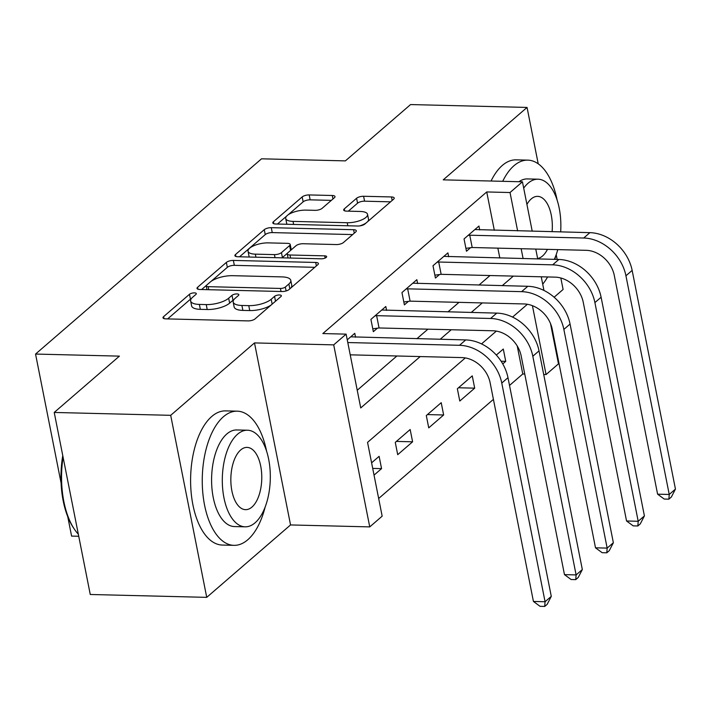 <?xml version="1.0" encoding="UTF-8"?>
<svg xmlns="http://www.w3.org/2000/svg" width="711" height="711" viewBox="0 0 711 711"><rect width="100%" height="100%" fill="white"/><g stroke="black" fill="none" stroke-linecap="round" stroke-linejoin="round"><path stroke-width="1.07" d="M194.396 292.879A3.688 1.315 -11.2 0 0 189.49 294.274L163.592 316.644A5.27 1.884 -11.2 0 0 162.997 317.781A5.27 1.884 -11.2 0 0 165.725 318.866L248.041 320.901A5.27 1.884 -11.2 0 0 255.053 318.901L280.952 296.531A3.688 1.315 -11.2 0 0 281.369 295.732A3.688 1.315 -11.2 0 0 279.459 294.976A3.688 1.315 -11.2 0 0 274.553 296.371L271.202 299.269A16.86 6.017 -11.2 0 1 248.761 305.641L241.909 305.472A16.86 6.017 -11.2 0 1 233.164 302.015A16.86 6.017 -11.2 0 1 235.074 298.371L238.425 295.483A3.688 1.315 -11.2 0 0 238.843 294.683A3.688 1.315 -11.2 0 0 236.932 293.927A3.688 1.315 -11.2 0 0 232.017 295.323L228.666 298.22A16.86 6.017 -11.2 0 1 206.234 304.592L199.373 304.424A16.86 6.017 -11.2 0 1 190.637 300.957A16.86 6.017 -11.2 0 1 192.548 297.322L195.898 294.425A3.688 1.315 -11.2 0 0 196.316 293.634A3.688 1.315 -11.2 0 0 194.396 292.879M191.286 298.673A3.688 1.315 -11.2 0 0 190.468 299.189L167.636 318.91M233.812 299.722A3.688 1.315 -11.2 0 0 232.995 300.238L229.644 303.135L228.666 298.22M334.41 197.711A5.27 1.884 -11.2 0 0 335.005 196.583A5.27 1.884 -11.2 0 0 332.277 195.498L309.178 194.93A5.27 1.884 -11.2 0 0 302.175 196.92L273.406 221.77A5.27 1.884 -11.2 0 0 272.811 222.907A5.27 1.884 -11.2 0 0 275.539 223.992L357.855 226.018A5.27 1.884 -11.2 0 0 364.867 224.027L393.627 199.178A5.27 1.884 -11.2 0 0 394.223 198.04A5.27 1.884 -11.2 0 0 391.494 196.956L363.597 196.272A5.27 1.884 -11.2 0 0 356.593 198.262L344.275 208.901A5.27 1.884 -11.2 0 0 343.68 210.038A5.27 1.884 -11.2 0 0 346.417 211.114L360.246 211.46A14.096 5.03 -11.2 0 1 367.551 214.358A14.096 5.03 -11.2 0 1 361.277 220.081A14.096 5.03 -11.2 0 1 347.208 222.73L293.021 221.388A14.096 5.03 -11.2 0 1 285.706 218.49A14.096 5.03 -11.2 0 1 291.99 212.767A14.096 5.03 -11.2 0 1 306.059 210.118L315.089 210.34A5.27 1.884 -11.2 0 0 322.101 208.35L334.41 197.711M494.323 230.293L486.733 191.952L510.027 192.53L522.443 181.803L532.228 231.226M54.223 412.451L170.693 415.322L206.732 597.356L90.261 594.485L54.223 412.451L119.412 356.131L35.55 354.06L261.532 158.811L345.395 160.882L410.585 104.561L527.055 107.432L443.237 179.847L522.443 181.803M206.732 597.356L290.55 524.94L254.502 342.915L170.693 415.322M254.502 342.915L333.708 344.871L346.124 334.134L360.735 407.936L420.192 356.567M486.733 191.952L322.83 333.566L346.124 334.134M233.368 260.422A5.27 1.884 -11.2 0 0 226.365 262.421L197.596 287.271A5.27 1.884 -11.2 0 0 197 288.408A5.27 1.884 -11.2 0 0 199.729 289.484L282.045 291.519A5.27 1.884 -11.2 0 0 289.057 289.528L317.817 264.679A5.27 1.884 -11.2 0 0 318.421 263.541A5.27 1.884 -11.2 0 0 315.684 262.457L233.368 260.422L234.346 265.345A5.27 1.884 -11.2 0 0 227.333 267.336L211.114 281.352M235.501 254.52L264.27 229.671A5.27 1.884 -11.2 0 1 271.273 227.671L353.589 229.706A5.27 1.884 -11.2 0 1 356.318 230.791A5.27 1.884 -11.2 0 1 355.722 231.928L343.413 242.558A5.27 1.884 -11.2 0 1 336.401 244.557L303.019 243.731A5.27 1.884 -11.2 0 0 296.016 245.722L287.848 252.778A5.27 1.884 -11.2 0 0 287.253 253.916A5.27 1.884 -11.2 0 0 289.981 255L324.731 255.853A3.688 1.315 -11.2 0 1 326.651 256.618A3.688 1.315 -11.2 0 1 325.007 258.111A3.688 1.315 -11.2 0 1 321.328 258.804L237.634 256.742A5.27 1.884 -11.2 0 1 234.906 255.658A5.27 1.884 -11.2 0 1 235.501 254.52L235.892 256.475M554.118 297.225L563.103 289.466L560.828 277.992M557.148 259.426L556.206 254.636M538.218 163.814L527.055 107.432M357.233 390.259L396.898 355.989M416.877 338.729L427.942 329.166M447.921 311.907L458.986 302.353M478.965 285.084L490.021 275.53M499.815 258.013L497.851 248.139M355.544 337.21L354.771 333.335L347.252 339.831M386.58 310.396L385.815 306.512L370.911 319.381L373.346 331.682L377.399 328.189M417.624 283.573L416.859 279.69L401.955 292.568L404.39 304.868L408.443 301.366M448.668 256.751L447.903 252.876L432.999 265.745L435.434 278.045L439.487 274.544M479.712 229.937L478.938 226.054L464.043 238.923L466.478 251.223L470.531 247.721M378.67 498.491L493.407 399.36M509.511 385.442L522.772 373.986L517.235 345.99M374.039 475.126L381.558 468.629L379.123 456.329L371.604 462.825M397.707 454.676L412.602 441.807L410.167 429.506L395.272 442.375L397.707 454.676M428.742 427.862L443.646 414.984L441.211 402.684L426.307 415.562L428.742 427.862M459.786 401.04L474.69 388.162L472.255 375.87L457.351 388.739L459.786 401.04M502.757 363.916L505.734 361.348L503.299 349.048L496.322 355.065M35.55 354.06L61.084 483.018M67.758 516.728L71.589 536.094L78.734 536.263M550.51 323.576L558.482 363.836L546.066 374.564L532.432 305.686M522.772 373.986L524.745 374.039M543.702 374.501L546.066 374.564M465.296 357.926L367.551 442.375L382.163 516.168L369.747 526.895L333.708 344.871M290.55 524.94L369.747 526.895M535.765 249.072L537.72 258.955M541.249 276.792L543.951 290.444M523.109 258.591L521.154 248.717M517.617 230.871L510.027 192.53M440.171 339.298L451.236 329.744M471.215 312.485L482.28 302.922M502.259 285.662L513.315 276.108M527.384 304.281L512.56 317.088M496.34 331.104L481.516 343.911M381.558 468.629L372.706 468.407M412.602 441.807L396.4 441.407M443.646 414.984L427.435 414.584M474.69 388.162L458.479 387.762M505.734 361.348L501.113 361.232M190.637 300.957L191.606 305.881A16.86 6.017 -11.2 0 0 200.351 309.347L199.373 304.424M229.644 303.135A16.86 6.017 -11.2 0 1 207.212 309.516L200.351 309.347M233.164 302.015L234.141 306.93A16.86 6.017 -11.2 0 0 242.878 310.396L241.909 305.472M271.273 304.895A16.86 6.017 -11.2 0 1 249.739 310.565L242.878 310.396M314.751 267.327L234.346 265.345M206.377 285.44L201.64 289.537M206.679 285.111A3.688 1.315 -11.2 0 0 206.261 285.902A3.688 1.315 -11.2 0 0 208.172 286.666L280.427 288.444A3.688 1.315 -11.2 0 0 285.333 287.048L288.87 284A16.86 6.017 -11.2 0 0 290.781 280.365A16.86 6.017 -11.2 0 0 282.036 276.899L232.648 275.681A16.86 6.017 -11.2 0 0 210.216 282.054L206.679 285.111M290.586 288.204A16.86 6.017 -11.2 0 0 291.75 285.28L290.781 280.365M239.545 256.787L265.239 234.586L264.27 229.671M352.656 234.577L272.251 232.595A5.27 1.884 -11.2 0 0 265.239 234.586M268.385 242.878A14.096 5.03 -11.2 0 0 254.316 245.517A14.096 5.03 -11.2 0 0 248.032 251.25A14.096 5.03 -11.2 0 0 255.338 254.147L274.437 254.618A5.27 1.884 -11.2 0 0 281.44 252.618L289.608 245.562A5.27 1.884 -11.2 0 0 290.204 244.433A5.27 1.884 -11.2 0 0 287.475 243.349L268.385 242.878M248.032 251.25L249.01 256.164A14.096 5.03 -11.2 0 0 249.428 257.026M282.036 257.835A5.27 1.884 -11.2 0 0 282.418 257.542L281.44 252.618M287.466 253.178L282.418 257.542M290.959 250.085A5.27 1.884 -11.2 0 0 291.181 249.348L290.204 244.433M285.706 218.49L286.684 223.414A14.096 5.03 -11.2 0 0 287.102 224.276M359.73 225.911A14.096 5.03 -11.2 0 0 366.103 222.961M367.605 221.663A14.096 5.03 -11.2 0 0 368.529 219.272L367.551 214.358M390.561 201.835L364.574 201.186A5.27 1.884 -11.2 0 0 357.562 203.186L348.328 211.167M331.335 200.369L310.156 199.844A5.27 1.884 -11.2 0 0 303.144 201.835L288.133 214.811M286.64 216.1L277.45 224.036M350.221 354.833L461.963 357.597A26.84 21.241 49.2 0 1 490.128 382.767L533.428 601.453L545.07 601.737L501.77 383.06A40.26 31.862 -130.8 0 0 459.528 345.297L347.786 342.542M551.283 596.378L547.194 604.297L544.706 606.439L545.07 601.737L551.283 596.378L507.983 377.692A40.26 31.862 -130.8 0 0 465.732 339.929L350.719 336.827M544.706 606.439L540.049 606.323L533.428 601.453M374.964 315.888L376.626 315.666L379.061 327.967L492.999 330.775A26.84 21.241 49.2 0 1 521.172 355.953L564.472 574.63L576.114 574.923L532.815 356.238A40.26 31.862 -130.8 0 0 490.563 318.475L376.626 315.666M582.327 569.555L578.23 577.474L575.75 579.625L576.114 574.923L582.327 569.555L539.027 350.87A40.26 31.862 -130.8 0 0 496.776 313.116L381.763 310.014M379.061 327.967L372.777 328.802M575.75 579.625L571.093 579.509L564.472 574.63M406.008 289.066L407.67 288.844L410.105 301.144L524.043 303.952A26.84 21.241 49.2 0 1 552.207 329.131L595.507 547.817L607.158 548.101L563.859 329.415A40.26 31.862 -130.8 0 0 521.607 291.652L407.67 288.844M613.362 542.733L609.274 550.652L606.794 552.803L607.158 548.101L613.362 542.733L570.062 324.056A40.26 31.862 -130.8 0 0 527.82 286.293L412.807 283.191M410.105 301.144L403.821 301.979M606.794 552.803L602.137 552.687L595.507 547.817M437.052 262.243L438.714 262.021L441.149 274.322L555.087 277.139A26.84 21.241 49.2 0 1 583.251 302.308L626.551 520.994L638.202 521.279L594.903 302.602A40.26 31.862 -130.8 0 0 552.651 264.839L438.714 262.021M644.406 515.919L640.318 523.838L637.838 525.98L638.202 521.279L644.406 515.919L601.106 297.234A40.26 31.862 -130.8 0 0 558.864 259.471L443.851 256.369M441.149 274.322L434.865 275.157M637.838 525.98L633.172 525.864L626.551 520.994M468.096 235.43L469.758 235.208L472.193 247.508L586.131 250.316A26.84 21.241 49.2 0 1 614.295 275.486L657.595 494.172L669.238 494.465L625.938 275.779A40.26 31.862 -130.8 0 0 583.695 238.016L469.758 235.208M675.45 489.097L671.362 497.016L668.873 499.158L669.238 494.465L675.45 489.097L632.15 270.411A40.26 31.862 -130.8 0 0 589.899 232.657L474.895 229.555M472.193 247.508L465.909 248.335M668.873 499.158L664.216 499.051L657.595 494.172M63.075 457.164A67.11 33.31 91.4 0 0 74.495 529.348L73.588 528.006A65.492 32.51 -88.6 0 1 62.764 455.573M74.495 529.348A67.11 33.31 91.4 0 0 78.334 534.219M266.563 451.085A67.11 33.31 91.4 0 0 237.252 411.171A67.11 33.31 91.4 0 0 223.414 416.762A67.11 33.31 91.4 0 0 202.688 491.55A67.11 33.31 91.4 0 0 233.937 545.346A67.11 33.31 91.4 0 0 247.775 539.756A67.11 33.31 91.4 0 0 265.185 506.925M237.252 411.171L225.6 410.887A67.11 33.31 91.4 0 0 211.771 416.468A67.11 33.31 91.4 0 0 191.037 491.265A67.11 33.31 91.4 0 0 222.294 545.053L233.937 545.346M245.117 526.824L234.399 526.558A48.312 23.987 -88.6 0 1 211.905 487.826A48.312 23.987 -88.6 0 1 226.827 433.977A48.312 23.987 -88.6 0 1 236.79 429.959L247.499 430.217A48.312 23.987 91.4 0 0 237.545 434.243A48.312 23.987 91.4 0 0 222.614 488.093A48.312 23.987 91.4 0 0 245.117 526.824A48.312 23.987 91.4 0 0 255.08 522.798A48.312 23.987 91.4 0 0 270.002 468.949A48.312 23.987 91.4 0 0 247.499 430.217M251.961 507.059A31.142 15.455 91.4 0 0 261.577 472.353A31.142 15.455 91.4 0 0 247.081 447.397A31.142 15.455 91.4 0 0 240.656 449.983A31.142 15.455 91.4 0 0 231.039 484.689A31.142 15.455 91.4 0 0 245.544 509.654A31.142 15.455 91.4 0 0 251.961 507.059M557.122 200.049A67.11 33.31 91.4 0 0 527.802 160.135A67.11 33.31 91.4 0 0 513.973 165.725A67.11 33.31 91.4 0 0 502.704 181.314M527.802 160.135L516.159 159.851A67.11 33.31 91.4 0 0 502.322 165.441A67.11 33.31 91.4 0 0 491.061 181.029M560.668 231.928A48.312 23.987 91.4 0 0 538.058 179.19A48.312 23.987 91.4 0 0 528.095 183.207A48.312 23.987 91.4 0 0 523.696 188.122M537.632 258.502A31.142 15.455 91.4 0 0 542.511 256.022A31.142 15.455 91.4 0 0 547.461 249.365M552.1 231.724A31.142 15.455 91.4 0 0 537.632 196.36A31.142 15.455 91.4 0 0 531.215 198.956A31.142 15.455 91.4 0 0 526.922 204.404M554.296 259.364A48.312 23.987 91.4 0 0 557.78 249.614M518.95 181.714A48.312 23.987 -88.6 0 1 527.34 178.923L538.058 179.19M542.715 284.169A67.11 33.31 91.4 0 0 547.594 276.952M554.802 259.373A67.11 33.31 91.4 0 0 555.744 255.889M190.468 299.189L189.49 294.274M275.512 301.233L274.553 296.371M232.995 300.238L232.017 295.323M207.212 309.516L206.234 304.592M249.739 310.565L248.761 305.641M272.162 304.121L271.202 299.269M163.983 318.608L163.592 316.644M316.368 265.923L315.684 262.457M197.987 289.226L197.596 287.271M227.333 267.336L226.365 262.421M208.776 289.715L208.172 286.666M281.032 291.492L280.427 288.444M286.106 290.95L285.333 287.048M289.83 288.853L288.87 284M272.251 232.595L271.273 227.671M354.274 233.181L353.589 229.706M290.586 258.049L289.981 255M325.167 258.04L324.731 255.853M255.942 257.186L255.338 254.147M275.033 257.658L274.437 254.618M290.568 250.423L289.608 245.562M293.616 224.436L293.021 221.388M347.812 225.769L347.208 222.73M344.666 210.856L344.275 208.901M357.562 203.186L356.593 198.262M364.574 201.186L363.597 196.272M392.179 200.431L391.494 196.956M273.797 223.734L273.406 221.77M303.144 201.835L302.175 196.92M310.156 199.844L309.178 194.93M332.961 198.964L332.277 195.498M459.528 345.297L465.732 339.929M501.77 383.06L507.983 377.692M490.563 318.475L496.776 313.116M532.815 356.238L539.027 350.87M521.607 291.652L527.82 286.293M563.859 329.415L570.062 324.056M552.651 264.839L558.864 259.471M594.903 302.602L601.106 297.234M583.695 238.016L589.899 232.657M625.938 275.779L632.15 270.411M207.008 289.67L206.261 285.902M288.053 257.986L287.253 253.916"/></g></svg>
